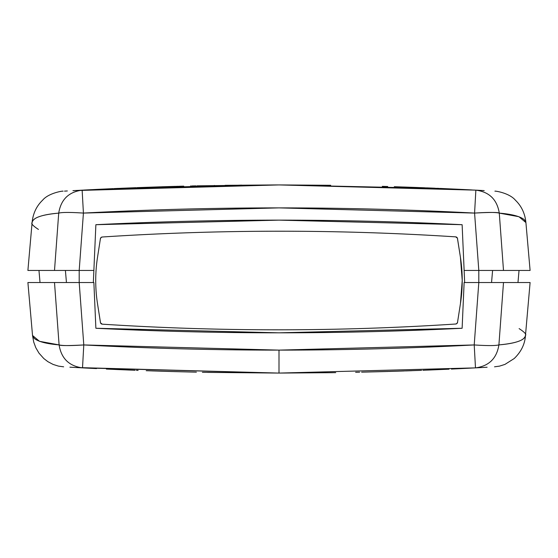 <?xml version="1.0" encoding="UTF-8"?>
<svg xmlns="http://www.w3.org/2000/svg" width="558" height="558" viewBox="0 0 558 558"><rect width="100%" height="100%" fill="white"/><g stroke="black" fill="none" stroke-linecap="round" stroke-linejoin="round"><path stroke-width="0.84" d="M169.088 371.447L165.614 371.342M396.487 371.216L388.912 371.447M396.857 371.203L394.862 371.265M392.4 371.342L389.156 371.44M452.231 369.033L451.352 369.075M467.639 368.28L457.232 368.796M473.289 367.987L481.463 367.548M480.557 367.596L463.049 368.51M78.706 367.666L77.443 367.596M71.48 367.269L89.315 368.224M83.421 367.917L85.59 368.036M89.81 368.252L94.986 368.51M106.362 369.061L120.026 369.668L106.397 369.061M332.91 372.681L279 373.079L335.714 372.639M482.314 367.506L475.486 367.875C488.913 366.111 496.725 358.452 498.908 344.893C495.664 345.786 487.427 345.807 474.209 344.942C344.07 351.84 213.93 351.84 83.791 344.942L79.194 282.522L93.87 282.522L95.878 328.264L93.87 282.522L79.194 282.522L83.791 344.942L279 350.117L474.209 344.942C487.427 345.807 495.664 345.786 498.908 344.893C516.017 343.337 524.869 340.199 525.469 335.477L530.1 282.522L503.497 282.522L498.908 344.893C507.459 344.188 513.995 342.989 518.515 341.308C522.609 339.885 524.932 337.939 525.469 335.477L530.1 282.522L464.13 282.522L462.122 328.264L464.13 282.522L478.806 282.522L474.209 344.942L478.806 282.522L478.806 270.449L529.563 270.449M173.991 371.593L196.381 372.158M146.217 370.7L173.594 371.579M165.74 371.349L168.356 371.426M168.635 371.433L161.701 371.223M169.52 371.461L171.139 371.509M172.038 371.537L168.886 371.44M89.357 368.231L96.506 368.587M106.487 369.068L135.12 370.289M136.396 370.338L138.119 370.4M32.538 335.539L33.717 342.075L35.803 347.725L38.99 353.144L43.803 358.536L47.862 361.654L53.08 364.416L58.437 366.111L63.654 366.822M207.541 372.388L279 373.079L75.581 367.499M279 350.117L279 373.079L475.486 367.875L474.209 344.942L475.486 367.875L279 373.079L202.38 372.284M38.446 229.429C33.027 225.885 30.906 223.598 32.092 222.565L27.9 270.449L54.503 270.449L58.716 213.121C50.15 213.833 43.601 215.032 39.06 216.72C34.952 218.143 32.629 220.089 32.092 222.565L27.9 270.449L79.194 270.449L79.194 282.522L27.9 282.522L32.531 335.491L34.15 338.336C38.3 341.684 46.614 343.868 59.092 344.893C61.275 358.452 69.08 366.111 82.514 367.875L83.791 344.942L82.514 367.875L279 373.079M82.445 367.868L89.433 368.231M359.645 372.2L355.62 372.284M389.121 371.44L421.604 370.338M422.88 370.289L449.044 369.18M482.245 367.506L487.106 367.241M399.877 371.105L397.687 371.182M365.713 372.06L403.832 370.979M403.678 370.979L400.456 371.091M386.359 371.523L386.861 371.509M387.161 371.502L388.228 371.468M394.38 371.279L395.134 371.258M396.299 371.223L399.284 371.126M361.619 372.158L384.009 371.593M460.183 368.65L461.529 368.587M451.631 369.061L468.594 368.231M454.589 368.922L453.11 368.991M457.135 368.796L455.795 368.866M189.943 372.005L161.75 371.223M77.883 367.624L69.91 367.185M59.092 344.907L39.492 341.315L32.531 335.477M491.619 360.663L491.263 361.012M475.493 367.868L480.124 367.624M63.04 191.213C63.912 190.676 48.776 192.754 42.638 200.169C36.5 206.055 32.985 213.519 32.092 222.558C32.685 217.829 41.564 214.684 58.716 213.121L54.503 270.449L79.194 270.449L83.421 213.079C213.805 206.153 344.195 206.153 474.579 213.079L478.806 270.449L464.13 270.449L462.122 224.7L464.661 282.522L464.13 270.449L478.806 270.449L474.579 213.079L279 207.883L83.421 213.079L79.194 270.449L79.194 282.522L54.503 282.522L59.092 344.893C59.978 345.765 68.216 345.786 83.791 344.942C70.573 345.807 62.336 345.786 59.092 344.893L54.503 282.522L28.437 282.522M462.122 328.264L279 332.833L95.878 328.264C217.962 334.347 340.038 334.347 462.122 328.264M494.521 366.815L499.563 366.118L504.92 364.416L514.197 358.536C521.151 351.826 524.911 344.14 525.469 335.477C526.626 334.409 524.513 332.122 519.114 328.606M498.908 344.893L503.497 282.522L478.806 282.522L478.806 270.449L530.1 270.449L525.908 222.544L524.283 219.685C520.112 216.337 511.784 214.153 499.284 213.121L503.497 270.449L499.284 213.121L518.933 216.713L525.908 222.558C525.015 213.519 521.5 206.055 515.369 200.169C509.224 192.754 494.081 190.676 494.96 191.213M405.938 370.903L411.79 370.7M394.101 371.293L394.52 371.279M382.635 371.628L385.976 371.537M172.206 371.537L175.365 371.628M152.069 370.903L163.627 371.279M492.595 270.449L491.549 282.522L492.595 270.449M517.977 282.522L519.031 270.449L517.977 282.522M225.09 185.319L277.089 184.921L225.09 185.319M434.738 188.192L426.668 187.865M424.659 187.781L403.546 187.014M478.876 190.306L476.399 190.173M481.561 190.452L441.831 188.499L279 184.921L474.928 190.097M438.658 188.36L437.409 188.304M477.732 190.25L484.205 190.599M416.833 187.481L463.454 189.511M394.29 186.714L416.784 187.481M95.878 224.7L93.339 282.522L95.878 224.7L279 220.138L462.122 224.7C340.038 218.617 217.962 218.617 95.878 224.7M79.194 270.449L93.87 270.449L79.194 270.449M214.579 185.486L214.23 185.486M277.877 184.921L196.981 185.828M161.318 186.791L175.191 186.379M116.852 188.464L118.024 188.416M120.779 188.297L135.866 187.683M137.08 187.634L160.599 186.811M96.45 189.413L97.573 189.357M97.95 189.343L113.288 188.625M114.146 188.583L116.148 188.499M100.831 189.204L72.952 190.648M241.67 185.11L101.772 189.155M73.844 190.599L279 184.921L82.138 190.145C68.711 191.91 60.906 199.569 58.716 213.121C61.966 212.235 70.203 212.214 83.421 213.079C70.203 212.214 61.966 212.235 58.716 213.121M67.337 190.962L64.512 191.129M195.963 185.856L191.875 185.947M191.01 185.967L190.578 185.974M183.742 186.149L179.16 186.267M178.462 186.288L116.678 188.471M491.64 197.016L491.989 197.358M66.011 197.358L66.36 197.009M83.421 213.079L82.138 190.145L83.421 213.079M499.284 213.121C498.392 212.256 490.154 212.235 474.579 213.079C487.797 212.214 496.034 212.235 499.284 213.121C497.094 199.569 489.289 191.91 475.862 190.145L474.579 213.079L475.862 190.145L279 184.921L441.852 188.499M460.071 189.343L459.583 189.322M459.443 189.315L440.395 188.437M330.706 185.284L279 184.921L116.169 188.499M387.747 186.518L382.293 186.358M461.989 189.434L471.656 189.929M83.93 190.055L96.095 189.434M66.451 282.522L65.405 270.449L66.451 282.522M97.531 303.845A150.925 150.925 0 0 1 97.511 257.336A150.925 150.925 0 0 0 97.531 303.845L100.538 322.901L102.281 324.17A2.016 2.016 0 0 1 100.398 322.161L97.531 303.845M462.226 280.437L460.413 257.182A150.925 150.925 0 0 1 460.434 303.685L462.226 280.437L461.417 264.904M460.413 257.182L457.407 238.126L455.663 236.857A2.016 2.016 0 0 1 457.546 238.866L460.413 257.182M102.24 237.004A2733.349 2733.349 0 0 1 455.663 236.857C396.822 233.07 337.918 231.186 278.951 231.214C219.985 231.235 161.081 233.167 102.24 237.004L100.9 237.638L100.363 239.012A2.016 2.016 0 0 1 102.24 237.004M100.363 239.012L97.511 257.336L100.363 239.012M455.705 324.017A2733.349 2733.349 0 0 1 102.281 324.17C161.123 327.958 220.026 329.834 278.993 329.813C337.96 329.785 396.864 327.853 455.705 324.017L457.037 323.382L457.581 322.008A2.016 2.016 0 0 1 455.705 324.017M457.581 322.008L460.434 303.685L457.581 322.008M40.023 282.522L38.969 270.449"/></g></svg>
